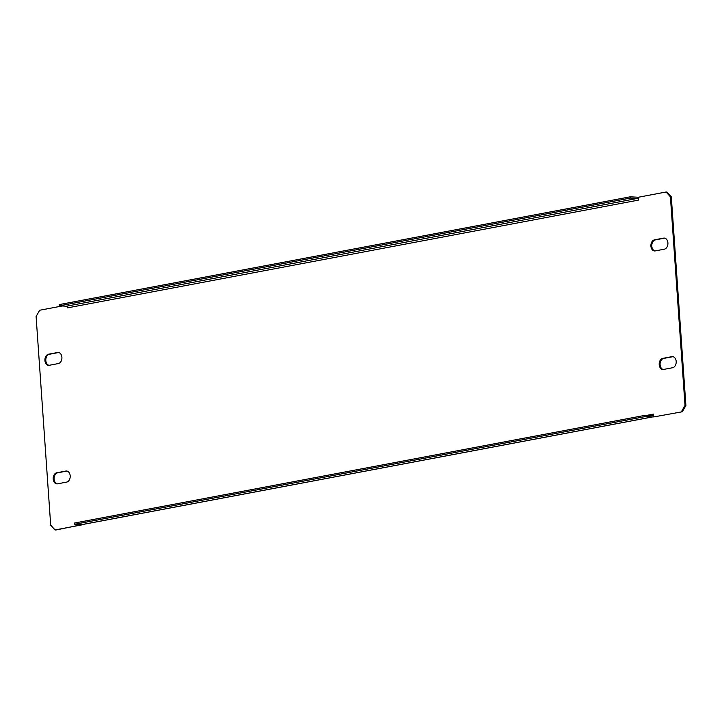 <?xml version="1.0" encoding="UTF-8"?>
<svg xmlns="http://www.w3.org/2000/svg" width="722" height="722" viewBox="0 0 722 722"><rect width="100%" height="100%" fill="white"/><g stroke="black" fill="none" stroke-linecap="round" stroke-linejoin="round"><path stroke-width="1.08" d="M663.31 369.483A5.586 3.98 93.1 0 1 660.098 364.709A5.586 3.98 93.1 0 1 663.671 358.428L672.733 356.722A5.586 3.98 93.1 0 1 672.976 356.686M659.204 364.664A5.586 3.98 93.1 0 1 662.778 358.383L671.839 356.668A5.586 3.98 93.1 0 1 672.525 356.623A5.586 3.98 93.1 0 1 676.207 361.939A5.586 3.98 93.1 0 1 672.615 367.733L663.554 369.447A5.586 3.98 93.1 0 1 662.868 369.493A5.586 3.98 93.1 0 1 659.204 364.664M655.025 250.931A5.586 3.98 93.1 0 1 651.804 246.166A5.586 3.98 93.1 0 1 655.386 239.885L664.448 238.17A5.586 3.98 93.1 0 1 664.682 238.143M650.91 246.121A5.586 3.98 93.1 0 1 654.493 239.839L663.554 238.125A5.586 3.98 93.1 0 1 664.24 238.079A5.586 3.98 93.1 0 1 667.922 243.386A5.586 3.98 93.1 0 1 664.321 249.189L655.26 250.904A5.586 3.98 93.1 0 1 654.574 250.949A5.586 3.98 93.1 0 1 650.91 246.121M57.318 483.857A5.586 3.98 93.1 0 1 54.096 479.092A5.586 3.98 93.1 0 1 57.679 472.811L66.74 471.096A5.586 3.98 93.1 0 1 66.975 471.069M53.202 479.038A5.586 3.98 93.1 0 1 56.776 472.766L65.846 471.051A5.586 3.98 93.1 0 1 66.532 471.006A5.586 3.98 93.1 0 1 70.215 476.312A5.586 3.98 93.1 0 1 66.614 482.115L57.552 483.83A5.586 3.98 93.1 0 1 56.867 483.875A5.586 3.98 93.1 0 1 53.202 479.038M49.024 365.314A5.586 3.98 93.1 0 1 45.811 360.549A5.586 3.98 93.1 0 1 49.385 354.267L58.446 352.553A5.586 3.98 93.1 0 1 58.69 352.517M44.917 360.495A5.586 3.98 93.1 0 1 48.491 354.213L57.552 352.507A5.586 3.98 93.1 0 1 58.238 352.462A5.586 3.98 93.1 0 1 61.921 357.769A5.586 3.98 93.1 0 1 58.329 363.572L49.267 365.278A5.586 3.98 93.1 0 1 48.582 365.332A5.586 3.98 93.1 0 1 44.917 360.495M671.307 196.844L670.413 196.79L666.063 192.007L666.957 192.061L671.307 196.844L685.9 405.484L682.326 411.757L653.672 416.955L653.473 414.103L646.984 415.33M653.672 416.955L682.326 411.757M83.653 524.307L55.937 529.993L55.043 529.939L50.693 525.156L36.1 316.516L39.674 310.243L62.236 305.984M82.777 524.479L83.689 524.75M82.795 524.704L55.043 529.939M681.424 411.711L685.007 405.43L685.9 405.484M670.413 196.79L685.007 405.43M638.51 200.093A1.597 1.101 79.3 0 0 637.282 198.451L66.397 306.209A1.597 1.101 -100.7 0 1 67.624 307.843L638.51 200.093L638.311 197.25L666.063 192.007M638.347 197.729A2.87 1.986 79.3 0 0 637.192 197.187L630.252 196.817L630.342 198.081L637.282 198.451M66.397 306.209L59.457 305.83L630.342 198.081M630.252 196.817L59.375 304.567L59.457 305.83M82.326 524.524A2.87 1.986 -100.7 0 1 82.01 524.623A2.87 1.986 -100.7 0 1 81.676 524.641L74.736 524.271L74.646 523.008L645.531 415.249L652.471 415.628A1.597 1.101 79.3 0 0 652.652 415.61A1.597 1.101 79.3 0 0 653.473 414.103M645.531 415.249L645.621 416.513L652.553 416.892A2.87 1.986 79.3 0 0 652.887 416.865A2.87 1.986 79.3 0 0 653.645 416.468M645.621 416.513L74.736 524.271M662.778 358.383L663.671 358.428M654.493 239.839L655.386 239.885M56.776 472.766L57.679 472.811M48.491 354.213L49.385 354.267M57.552 352.507L58.446 352.553M65.846 471.051L66.74 471.096M663.554 238.125L664.448 238.17M671.839 356.668L672.733 356.722M652.553 416.892L81.676 524.641M82.01 524.623L652.887 416.865"/></g></svg>
